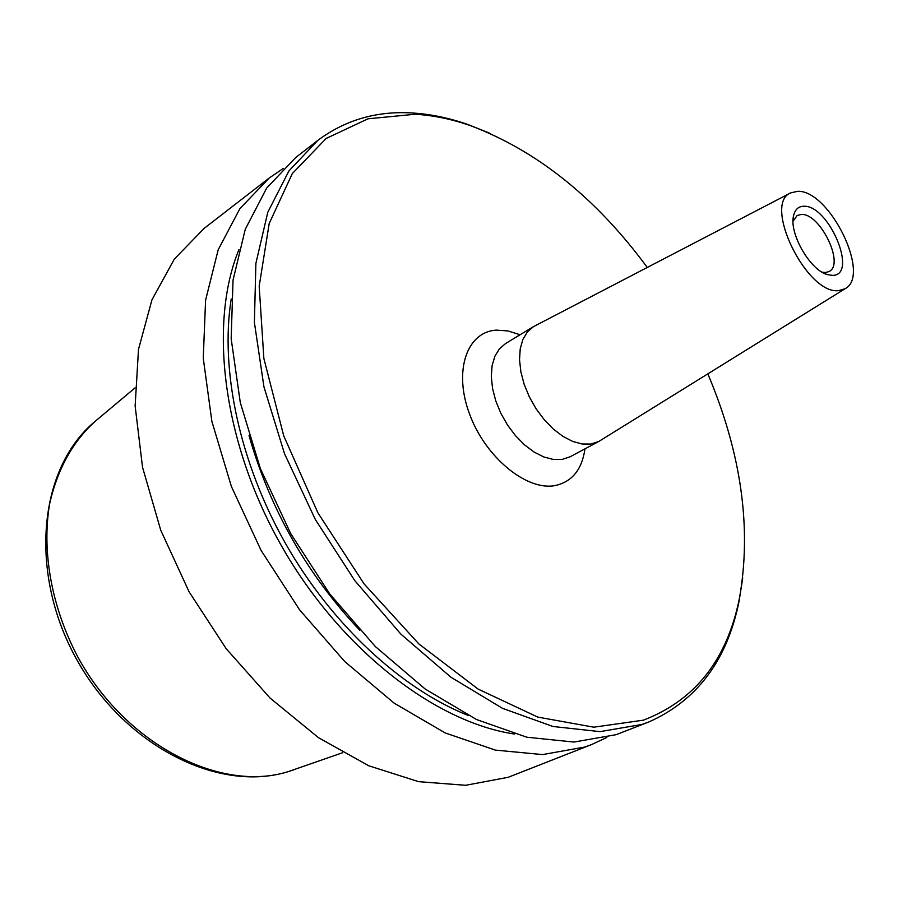 <?xml version="1.0" encoding="UTF-8"?>
<svg xmlns="http://www.w3.org/2000/svg" width="898" height="898" viewBox="0 0 898 898"><rect width="100%" height="100%" fill="white"/><g stroke="black" fill="none" stroke-linecap="round" stroke-linejoin="round"><path stroke-width="1.35" d="M283.151 168.555L269.22 178.017L204.127 228.395L174.324 259.118L151.953 299.831L138.494 349.378L135.138 405.997L142.535 467.252L160.753 530.247L189.096 591.804L226.195 648.715L270.107 698.105L318.464 737.662L368.775 765.77L418.569 781.664L465.658 785.29L508.234 777.286L591.602 744.565L606.857 737.426M269.22 178.017L239.901 208.65L218.192 249.767L205.586 300.224L203.262 358.257L211.872 421.375L231.415 486.57L261.15 550.519L299.618 609.865L344.765 661.568L394.155 703.156L445.206 732.948L495.404 750.111L542.56 754.589L584.867 747.024L591.602 744.565M489.421 133.106L467.937 124.519C448.989 117.907 430.322 114.057 411.924 112.957C376.543 110.847 345.169 119.995 317.802 140.414L288.92 170.934L267.784 212.276L255.885 263.383L254.392 322.427L263.956 386.903L284.531 453.737L315.321 519.482L354.811 580.658L400.856 634.1L450.976 677.249L502.51 708.342L552.944 726.482L600.066 731.634L642.081 724.428L648.749 722.003C697.117 700.519 727.245 660.198 739.11 601.054L742.702 578.2M647.267 267.436C596.149 198.099 537.24 150.842 470.552 125.675C451.784 119.131 433.307 115.314 415.101 114.248L367.989 118.805L326.142 138.472L292.31 173.583L269.209 223.467L259.185 286.193L263.866 358.482L283.723 435.811L317.881 512.792L364.049 583.846L418.827 643.9L478.118 689.092L537.722 717.075L593.825 727.189L643.361 720.174C695.052 700.35 727.088 659.704 739.447 598.214C751.873 528.024 741.333 453.243 707.849 373.882M317.802 140.414L295.768 157.476L266.684 188.052L245.266 229.293L233.042 280.109L231.168 338.703L240.294 402.562L260.398 468.655L290.705 533.58L329.734 593.926L375.375 646.582L425.169 689.013L476.49 719.511L526.834 737.213L573.968 742.051L616.129 734.676L648.749 722.003M790.655 192.89L533.479 326.636L527.384 331.934L522.883 339.422L520.223 348.817L519.527 359.739L520.851 371.727L524.151 384.277L529.304 396.815L536.084 408.792L544.188 419.669L553.258 428.986L562.878 436.327L572.632 441.401L582.084 443.994L590.85 444.05L598.82 441.457L845.164 288.685C871.498 275.36 829.281 189.523 797.547 191.33L790.655 192.89C762.323 204.003 807.201 295.42 838.855 290.582L845.164 288.685M822.029 272.15L825.442 272.532L829.022 271.555C845.085 264.36 820.065 212.994 801.308 214.442L797.143 215.52L793.057 221.234M803.755 206.248C828.832 204.744 858.544 275.518 832.536 275.383L827.283 274.597C809.884 270.029 788.68 232.75 793.641 215.464C795.134 209.414 798.513 206.349 803.755 206.248M238.935 249.588C208.336 323.965 222.85 442.894 281.545 545.995C340.207 649.119 435.036 722.351 514.599 734.048M135.048 387.88L95.817 420.769C72.974 441.143 57.573 468.857 49.615 503.89C41.589 551.282 51.489 607.014 77.733 656.797C125.563 744.846 220.706 792.945 288.247 771.629L342.654 752.715M533.479 326.636L505.608 343.507L499.434 348.828L494.865 356.293L492.104 365.643L491.307 376.486L492.531 388.363L495.73 400.766L500.781 413.159L507.471 424.967L515.497 435.687L524.499 444.847L534.074 452.042L543.806 456.97L553.269 459.462L562.058 459.439L570.073 456.801L598.82 441.457M520.054 334.763L507.954 330.924L496.426 330.138C467.05 331.631 453.266 370.548 469.474 413.832C485.234 457.161 526.475 491.026 554.986 485.594C571.97 481.934 581.96 469.688 584.968 448.854M231.224 298.911C219.92 369.538 239.429 462.313 285.62 543.683C331.979 624.952 401.776 689.114 468.262 715.47M249.027 435.597C270.152 509.514 307.094 574.439 359.851 630.351M293.725 769.855L287.932 771.73C217.686 793.383 123.273 744.925 75.993 658.212C28.298 571.734 38.816 467.409 95.39 421.128M470.552 125.675L467.937 124.519M739.447 598.214L739.11 601.054M823.152 272.79L827.283 274.597M793.08 219.931L793.641 215.464"/></g></svg>
